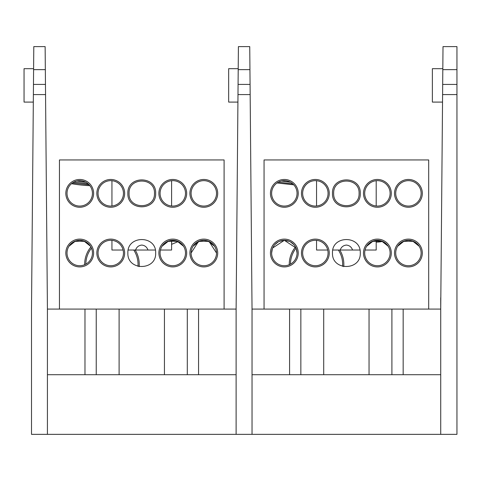 <?xml version="1.0" encoding="UTF-8"?>
<svg xmlns="http://www.w3.org/2000/svg" width="481" height="481" viewBox="0 0 481 481"><rect width="100%" height="100%" fill="white"/><g stroke="black" fill="none" stroke-linecap="round" stroke-linejoin="round"><path stroke-width="0.72" d="M47.421 434.355L456.95 434.355L456.95 94.577L442.598 94.577L440.722 309.085L440.722 297.751L440.722 309.085L252.032 309.085L250.072 84.415L250.156 94.583L237.987 94.583L236.117 309.085L47.421 309.085L45.461 84.415L45.551 94.583L33.381 94.583L31.505 309.085L31.505 434.355L47.421 434.355L47.421 309.085M238.215 68.687L228.661 68.687L228.661 102.092L237.921 102.092M238.203 69.643L249.94 69.643L249.741 46.615L238.408 46.615L237.987 94.583M236.117 434.355L236.117 309.085M252.032 434.355L252.032 309.085M238.077 84.415L250.072 84.415L249.94 69.643M252.032 374.705L440.722 374.705M272.384 248.707L271.633 253.012L272.132 249.483M272.679 247.968L284.337 240.308L289.484 241.396M290.32 241.799L293.969 244.721M296.29 248.707L297.048 253.012L296.543 249.483M296.001 247.968L284.337 240.308L279.19 241.396M278.361 241.799L274.711 244.721M297.048 253.012A12.704 12.704 0 0 0 284.337 240.308A12.704 12.704 0 0 0 271.633 253.012A12.704 12.704 0 0 0 284.337 265.716A12.704 12.704 0 0 0 297.048 253.012M365.097 249.819L365.446 248.701M365.734 247.968L366.059 247.282M366.642 246.248L373.16 241.035L382.545 241.396M383.267 241.745L387.566 245.388M389.351 248.701L389.592 249.453M389.694 249.819L389.598 249.471M389.057 247.968L388.738 247.282M388.155 246.248L381.637 241.035L372.252 241.396M371.524 241.745L367.231 245.388M390.103 253.012A12.704 12.704 0 0 0 377.399 240.308A12.704 12.704 0 0 0 364.688 253.012A12.704 12.704 0 0 0 377.399 265.716A12.704 12.704 0 0 0 390.103 253.012M396.116 249.819L396.464 248.701M396.753 247.968L397.078 247.282M397.661 246.248L404.172 241.035L413.564 241.396M414.279 241.739L418.043 244.721M420.37 248.701L420.616 249.453M420.713 249.819L420.622 249.471M420.081 247.968L419.757 247.282M419.173 246.248L412.656 241.035L403.27 241.396M402.555 241.739L398.785 244.721M421.122 253.012A12.704 12.704 0 0 0 408.417 240.308A12.704 12.704 0 0 0 395.713 253.012A12.704 12.704 0 0 0 408.417 265.716A12.704 12.704 0 0 0 421.122 253.012M298.238 253.012A13.901 13.901 0 0 0 284.337 239.111A13.901 13.901 0 0 0 270.442 253.012A13.901 13.901 0 0 0 284.337 266.913A13.901 13.901 0 0 0 298.238 253.012M328.066 253.012A12.704 12.704 0 0 0 315.356 240.308A12.704 12.704 0 0 0 302.651 253.012A12.704 12.704 0 0 0 315.356 265.716A12.704 12.704 0 0 0 328.066 253.012M329.257 253.012A13.901 13.901 0 0 0 315.356 239.111A13.901 13.901 0 0 0 301.461 253.012A13.901 13.901 0 0 0 315.356 266.913A13.901 13.901 0 0 0 329.257 253.012M391.293 253.012A13.901 13.901 0 0 0 377.399 239.111A13.901 13.901 0 0 0 363.498 253.012A13.901 13.901 0 0 0 377.399 266.913A13.901 13.901 0 0 0 391.293 253.012M422.318 253.012A13.901 13.901 0 0 0 408.417 239.111A13.901 13.901 0 0 0 394.516 253.012A13.901 13.901 0 0 0 408.417 266.913A13.901 13.901 0 0 0 422.318 253.012M395.713 193.356A12.704 12.704 0 0 1 408.417 180.652A12.704 12.704 0 0 1 421.122 193.356A12.704 12.704 0 0 1 408.417 206.066A12.704 12.704 0 0 1 395.713 193.356L395.713 193.164M422.318 193.356A13.901 13.901 0 0 0 408.417 179.461A13.901 13.901 0 0 0 394.516 193.356A13.901 13.901 0 0 0 408.417 207.257A13.901 13.901 0 0 0 422.318 193.356M364.688 193.356A12.704 12.704 0 0 1 377.399 180.652A12.704 12.704 0 0 1 390.103 193.356A12.704 12.704 0 0 1 377.399 206.066A12.704 12.704 0 0 1 364.688 193.356L364.694 193.164M391.293 193.356A13.901 13.901 0 0 0 377.399 179.461A13.901 13.901 0 0 0 363.498 193.356A13.901 13.901 0 0 0 377.399 207.257A13.901 13.901 0 0 0 391.293 193.356M302.651 193.356A12.704 12.704 0 0 1 315.356 180.652A12.704 12.704 0 0 1 328.066 193.356A12.704 12.704 0 0 1 315.356 206.066A12.704 12.704 0 0 1 302.651 193.356L302.651 193.164M329.257 193.356A13.901 13.901 0 0 0 315.356 179.461A13.901 13.901 0 0 0 301.461 193.356A13.901 13.901 0 0 0 315.356 207.257A13.901 13.901 0 0 0 329.257 193.356M271.633 193.356A12.704 12.704 0 0 1 284.337 180.652A12.704 12.704 0 0 1 297.048 193.356A12.704 12.704 0 0 1 284.337 206.066A12.704 12.704 0 0 1 271.633 193.356L271.633 193.164M298.238 193.356A13.901 13.901 0 0 0 284.337 179.461A13.901 13.901 0 0 0 270.442 193.356A13.901 13.901 0 0 0 284.337 207.257A13.901 13.901 0 0 0 298.238 193.356M290.452 264.147A26.1 26.1 0 0 1 296.08 248.154A26.1 26.1 0 0 0 290.452 264.147M338.371 250.03A26.1 26.1 0 0 1 342.568 266.378A26.1 26.1 0 0 0 338.371 250.03M289.261 264.724A27.291 27.291 0 0 1 295.514 246.963M339.784 250.03A27.291 27.291 0 0 1 343.747 266.66M332.798 250.03L340.199 250.03C341.233 247.054 343.296 245.4 346.38 245.07C349.453 245.394 351.515 247.048 352.561 250.03L359.956 250.03M365.049 250.03L376.202 250.03L376.202 240.362M327.711 250.03L316.552 250.03L316.552 240.362M316.552 180.712L316.552 206.006M352.561 250.03L340.199 250.03M376.202 180.712L376.202 206.006M382.521 241.384A27.291 27.291 0 0 1 376.202 242.123M380.212 240.62A26.1 26.1 0 0 1 376.202 240.933L380.212 240.62A26.1 26.1 0 0 1 376.202 240.933L380.212 240.62M359.085 193.356C359.8 209.746 332.954 209.746 333.67 193.356C332.954 176.972 359.8 176.966 359.085 193.356M428.697 309.085L428.697 159.951L264.057 159.951L264.057 309.085M296.512 196.994L295.893 198.641M272.162 196.994L272.781 198.641M327.531 196.994L326.918 198.641M303.186 196.994L303.8 198.641M389.574 196.994L388.955 198.641M365.223 196.994L365.843 198.641M420.592 196.994L419.973 198.641M396.242 196.994L396.861 198.641M332.479 253.012C331.692 270.941 361.063 270.941 360.275 253.012C361.063 235.083 331.692 235.083 332.479 253.012M332.479 193.356C331.692 211.285 361.063 211.285 360.275 193.356C361.063 175.433 331.692 175.433 332.479 193.356M420.592 256.65L419.973 258.291M419.222 259.692C418.422 260.894 418.422 260.894 419.222 259.692C418.422 260.894 418.422 260.894 419.222 259.692M396.242 256.65L396.861 258.291M397.607 259.692C398.412 260.894 398.412 260.894 397.607 259.692C398.412 260.894 398.412 260.894 397.607 259.692M389.574 256.65L388.955 258.291M365.223 256.65L365.843 258.291M366.588 259.692C367.394 260.894 367.394 260.894 366.588 259.692M296.512 256.65L295.893 258.291M272.162 256.65L272.781 258.291M292.797 183.88L278.379 182.137M277.014 182.972L293.753 184.824M290.584 182.293L281.355 181.006M442.532 102.092L432.371 102.092L432.371 68.687L442.821 68.687M456.95 94.577L456.95 46.615L443.013 46.615L442.682 84.422L456.95 84.422M440.722 309.085L440.722 434.355M442.598 94.577L442.682 84.422M33.604 68.687L24.05 68.687L24.05 102.092L33.315 102.092M33.598 69.643L45.334 69.643L45.13 46.615L33.796 46.615L33.381 94.583M33.466 84.415L45.461 84.415L45.334 69.643M47.421 374.705L236.117 374.705M67.43 249.819L67.779 248.701M68.068 247.968L68.392 247.282M68.975 246.248L75.493 241.035L84.878 241.396M85.606 241.745L89.893 245.388M91.685 248.701L92.027 249.819M91.39 247.968L91.071 247.282M90.488 246.248L83.971 241.035L74.585 241.396M73.858 241.745L69.565 245.388M92.436 253.012A12.704 12.704 0 0 0 79.732 240.308A12.704 12.704 0 0 0 67.021 253.012A12.704 12.704 0 0 0 79.732 265.716A12.704 12.704 0 0 0 92.436 253.012M160.492 249.819L160.834 248.701M161.123 247.968L161.448 247.282M162.031 246.248L168.548 241.035L177.934 241.396M178.661 241.745L182.954 245.388M184.74 248.701L184.987 249.453M185.089 249.819L184.993 249.471M184.451 247.968L184.127 247.282M183.544 246.248L177.026 241.035L167.641 241.396M166.913 241.745L162.62 245.388M185.492 253.012A12.704 12.704 0 0 0 172.787 240.308A12.704 12.704 0 0 0 160.083 253.012A12.704 12.704 0 0 0 172.787 265.716A12.704 12.704 0 0 0 185.492 253.012M191.51 249.819L191.606 249.471M192.147 247.968L192.466 247.282M193.055 246.248L199.633 241.011L209.079 241.45L216.516 253.012A12.704 12.704 0 0 0 203.806 240.308A12.704 12.704 0 0 0 191.101 253.012A12.704 12.704 0 0 0 203.806 265.716A12.704 12.704 0 0 0 216.516 253.012M216.107 249.819L216.011 249.471M215.47 247.968L215.145 247.282M214.562 246.248L207.984 241.011L198.539 241.45L191.101 253.012M93.627 253.012A13.901 13.901 0 0 0 79.732 239.111A13.901 13.901 0 0 0 65.831 253.012A13.901 13.901 0 0 0 79.732 266.913A13.901 13.901 0 0 0 93.627 253.012M123.455 253.012A12.704 12.704 0 0 0 110.75 240.308A12.704 12.704 0 0 0 98.046 253.012A12.704 12.704 0 0 0 110.75 265.716A12.704 12.704 0 0 0 123.455 253.012M124.651 253.012A13.901 13.901 0 0 0 110.75 239.111A13.901 13.901 0 0 0 96.849 253.012A13.901 13.901 0 0 0 110.75 266.913A13.901 13.901 0 0 0 124.651 253.012M186.688 253.012A13.901 13.901 0 0 0 172.787 239.111A13.901 13.901 0 0 0 158.886 253.012A13.901 13.901 0 0 0 172.787 266.913A13.901 13.901 0 0 0 186.688 253.012M217.707 253.012A13.901 13.901 0 0 0 203.806 239.111A13.901 13.901 0 0 0 189.911 253.012A13.901 13.901 0 0 0 203.806 266.913A13.901 13.901 0 0 0 217.707 253.012M191.101 193.356A12.704 12.704 0 0 1 203.806 180.652A12.704 12.704 0 0 1 216.516 193.356A12.704 12.704 0 0 1 203.806 206.066A12.704 12.704 0 0 1 191.101 193.356L191.101 193.164M217.707 193.356A13.901 13.901 0 0 0 203.806 179.461A13.901 13.901 0 0 0 189.911 193.356A13.901 13.901 0 0 0 203.806 207.257A13.901 13.901 0 0 0 217.707 193.356M160.083 193.356A12.704 12.704 0 0 1 172.787 180.652A12.704 12.704 0 0 1 185.492 193.356A12.704 12.704 0 0 1 172.787 206.066A12.704 12.704 0 0 1 160.083 193.356L160.083 193.164M186.688 193.356A13.901 13.901 0 0 0 172.787 179.461A13.901 13.901 0 0 0 158.886 193.356A13.901 13.901 0 0 0 172.787 207.257A13.901 13.901 0 0 0 186.688 193.356M98.046 193.356A12.704 12.704 0 0 1 110.75 180.652A12.704 12.704 0 0 1 123.455 193.356A12.704 12.704 0 0 1 110.75 206.066A12.704 12.704 0 0 1 98.046 193.356L98.046 193.164M124.651 193.356A13.901 13.901 0 0 0 110.75 179.461A13.901 13.901 0 0 0 96.849 193.356A13.901 13.901 0 0 0 110.75 207.257A13.901 13.901 0 0 0 124.651 193.356M67.021 193.356A12.704 12.704 0 0 1 79.732 180.652A12.704 12.704 0 0 1 92.436 193.356A12.704 12.704 0 0 1 79.732 206.066A12.704 12.704 0 0 1 67.021 193.356L67.027 193.164M93.627 193.356A13.901 13.901 0 0 0 79.732 179.461A13.901 13.901 0 0 0 65.831 193.356A13.901 13.901 0 0 0 79.732 207.257A13.901 13.901 0 0 0 93.627 193.356M175.607 240.62L171.597 240.933L175.607 240.62A26.1 26.1 0 0 1 171.597 240.933A26.1 26.1 0 0 0 175.607 240.62M85.846 264.147A26.1 26.1 0 0 1 91.474 248.154A26.1 26.1 0 0 0 85.846 264.147M133.76 250.03A26.1 26.1 0 0 1 137.963 266.378A26.1 26.1 0 0 0 133.76 250.03M84.656 264.724A27.291 27.291 0 0 1 90.903 246.963M135.179 250.03A27.291 27.291 0 0 1 139.135 266.66M128.193 250.03L135.588 250.03C136.628 247.054 138.684 245.4 141.769 245.07C144.847 245.394 146.903 247.048 147.95 250.03L155.345 250.03M160.438 250.03L171.597 250.03L171.597 240.362M123.1 250.03L111.941 250.03L111.941 240.362M111.941 180.712L111.941 206.006M147.95 250.03L135.588 250.03M171.597 180.712L171.597 206.006M154.473 193.356C155.195 209.746 128.343 209.746 129.064 193.356C128.343 176.972 155.195 176.966 154.473 193.356M224.092 309.085L224.092 159.951L59.446 159.951L59.446 309.085M91.901 196.994L91.288 198.641M67.556 196.994L68.176 198.641M122.926 196.994L122.306 198.641M98.575 196.994L99.194 198.641M184.963 196.994L184.343 198.641M160.612 196.994L161.231 198.641M161.983 200.042C162.788 201.238 162.788 201.238 161.983 200.042M215.981 196.994L215.362 198.641M191.63 196.994L192.25 198.641M127.868 253.012C127.086 270.941 156.451 270.941 155.67 253.012C156.451 235.083 127.086 235.083 127.868 253.012M127.868 193.356C127.086 211.285 156.451 211.285 155.67 193.356C156.451 175.433 127.086 175.433 127.868 193.356M215.981 256.65L215.362 258.291M191.63 256.65L192.25 258.291M184.963 256.65L184.343 258.291M183.598 259.692C182.792 260.894 182.792 260.894 183.598 259.692M160.612 256.65L161.231 258.291M91.901 256.65L91.288 258.291M67.556 256.65L68.176 258.291M71.501 183.682A13.101 1.082 6.6 0 0 89.827 185.642M89.141 184.824L72.409 182.972M88.263 183.946A13.101 1.082 6.6 0 0 73.773 182.137M76.75 181.006L85.973 182.293M300.847 374.705L300.847 309.085M323.707 309.085L323.707 374.705M289.586 309.085L289.586 374.705M369.047 309.085L369.047 374.705M391.907 309.085L391.907 374.705M403.168 374.705L403.168 309.085M442.815 69.643L456.95 69.643M96.236 374.705L96.236 309.085M119.102 309.085L119.102 374.705M84.975 309.085L84.975 374.705M164.436 309.085L164.436 374.705M187.301 309.085L187.301 374.705M198.563 374.705L198.563 309.085M171.597 244.33L178.283 241.558"/></g></svg>
